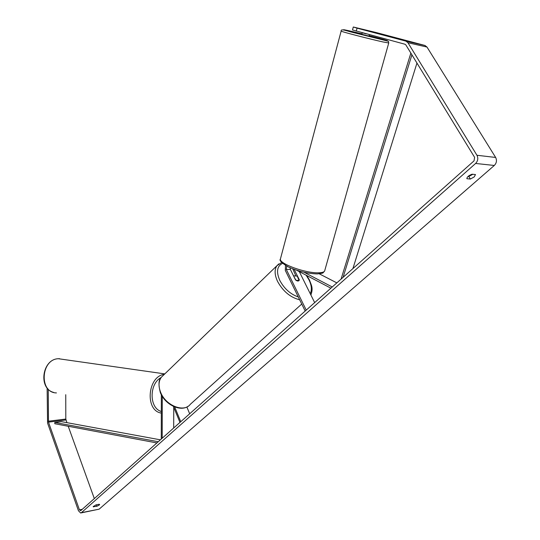 <?xml version="1.0" encoding="UTF-8"?>
<svg xmlns="http://www.w3.org/2000/svg" width="540" height="540" viewBox="0 0 540 540"><rect width="100%" height="100%" fill="white"/><g stroke="black" fill="none" stroke-linecap="round" stroke-linejoin="round"><path stroke-width="0.81" d="M161.264 439.047L161.345 394.747M162.189 438.217L162.27 396.36M186.847 406.985L189.675 413.775M173.367 406.357L179.962 422.415M174.677 406.917L180.758 421.706M173.698 427.984L173.745 407.282M332.249 286.969L304.047 272.248M336.839 282.886L319.241 273.807M295.643 275.38L292.7 268.819M330.892 288.178L296.555 270.182M285.491 265.437L285.302 270.432L305.181 311.04M286.747 266.146L286.308 269.467L306.234 310.102M290.088 267.752L290.372 269.426L295.535 279.916C297.061 281.124 298.235 281.327 299.066 280.53L299.336 279.841L294.151 269.359M299.295 271.62L314.665 302.609M369.374 34.675L368.995 36.072L361.827 34.29L362.232 32.812L366.066 33.784M364.055 29.66L370.319 31.259L364.055 29.66M362.245 32.758L366.053 33.838M48.249 389.164L48.485 422.132L79.434 509.868L80.71 510.692L474.032 160.866L474.606 157.363L405.871 44.942L404.987 44.246L352.499 29.957L353.295 27L357.062 28.154L356.252 31.145M472.79 174.292L468.821 176.506L468.052 176.431M475.483 174.548L474.228 176.924L470.354 179.05L466.877 178.706C466.911 177.039 468.632 175.547 472.041 174.218L475.483 174.548M99.279 505.022L99.61 504.455L99.178 504.259L95.904 504.893L93.177 506.709L96.883 506.27L99.279 505.022M47.122 387.909L47.574 423.097L78.449 510.752L80.642 513L81.405 512.676L475.619 163.458C477.94 160.974 478.386 158.24 476.948 155.27L407.95 42.741L405.877 41.128L357.062 28.154M80.98 512.933L99.131 509.166L494.303 165.463C496.618 163.04 497.063 160.367 495.639 157.451L426.985 47.048L424.913 45.455L376.211 32.542L353.295 27M65.752 394.7L65.799 419.06L66.926 422.658M68.229 426.263L94.325 498.582M93.38 506.264L93.616 506.912M96.356 504.806L96.883 506.27M468.821 176.506L470.354 179.05M293.935 276.176L294.118 275.832L297.257 276.122L299.066 280.53L295.934 280.24L293.774 276.332M160.387 439.823L61.344 421.632L54.79 422.449L54.81 423.738L156.883 442.935M54.79 422.449L158.24 441.733M411.912 54.824L343.103 277.317M416.954 63.072L352.91 268.596M410.859 53.096L341.064 279.133M286.308 269.467L290.372 269.426M382.948 41.938L388.753 42.971L388.442 41.297L345.823 30.544C342.401 29.504 340.835 29.7 341.138 31.131C341.03 31.61 370.076 39.13 382.948 41.938M369.117 35.62C385.182 39.677 393.62 42.282 382.097 39.69L350.474 31.833C341.658 29.396 341.246 29.059 349.232 30.807L361.955 33.831M388.733 43.031L324.803 270.412C324.682 271.917 322.562 272.714 318.445 272.808C305.566 273.321 279.187 263.743 280.382 259.119L280.55 258.505M341.159 31.07L280.382 259.119C279.025 260.408 281.671 263.014 288.32 266.942C298.161 271.283 307.76 273.604 317.115 273.922M81.405 512.676L99.131 509.166M475.619 163.458L494.303 165.463M405.877 41.128L424.913 45.455M79.434 509.868L82.249 509.315M48.485 422.132L65.954 419.965M48.33 421.214L65.799 419.06M476.948 155.27L495.639 157.451M407.95 42.741L426.985 47.048M164.788 373.903L58.401 358.722C40.797 359.113 38.86 392.789 56.444 392.918M161.311 413.087C144.727 410.764 147.447 376.225 164.336 374.342M161.15 377.507C149 383.751 149.141 408.26 161.311 411.467M299.68 299.795C290.365 297.459 282.987 291.317 277.533 281.353C274.529 274.779 274.327 269.568 276.925 265.714L161.433 377.143C158.558 381.092 158.274 386.1 160.576 392.168C165.53 405.56 184.019 412.931 190.323 404.291L301.745 304.027M281.671 262.528L276.925 265.714L278.863 263.864M310.237 293.672C312.053 289.98 311.627 285.356 308.954 279.788L306.146 275.204M282.548 263.378C277.013 266.078 276.082 271.742 279.767 280.368C284.195 288.644 290.372 294.172 298.289 296.959M324.567 271.141C321.955 273.625 324.635 272.828 317.405 273.915M425.156 45.529L406.12 41.202M53.622 392.405C38.016 388.55 42.167 359.053 58.367 358.722L59.542 358.688M173.738 409.097L174.278 408.577M161.433 377.143C158.618 379.249 158.254 384.406 160.353 392.614C164.828 404.352 180.063 412.081 188.123 406.256M306.767 275.535L309.447 279.976C311.513 285.613 313.382 288.056 310.898 295.009M293.713 276.21L294.118 275.832"/></g></svg>
